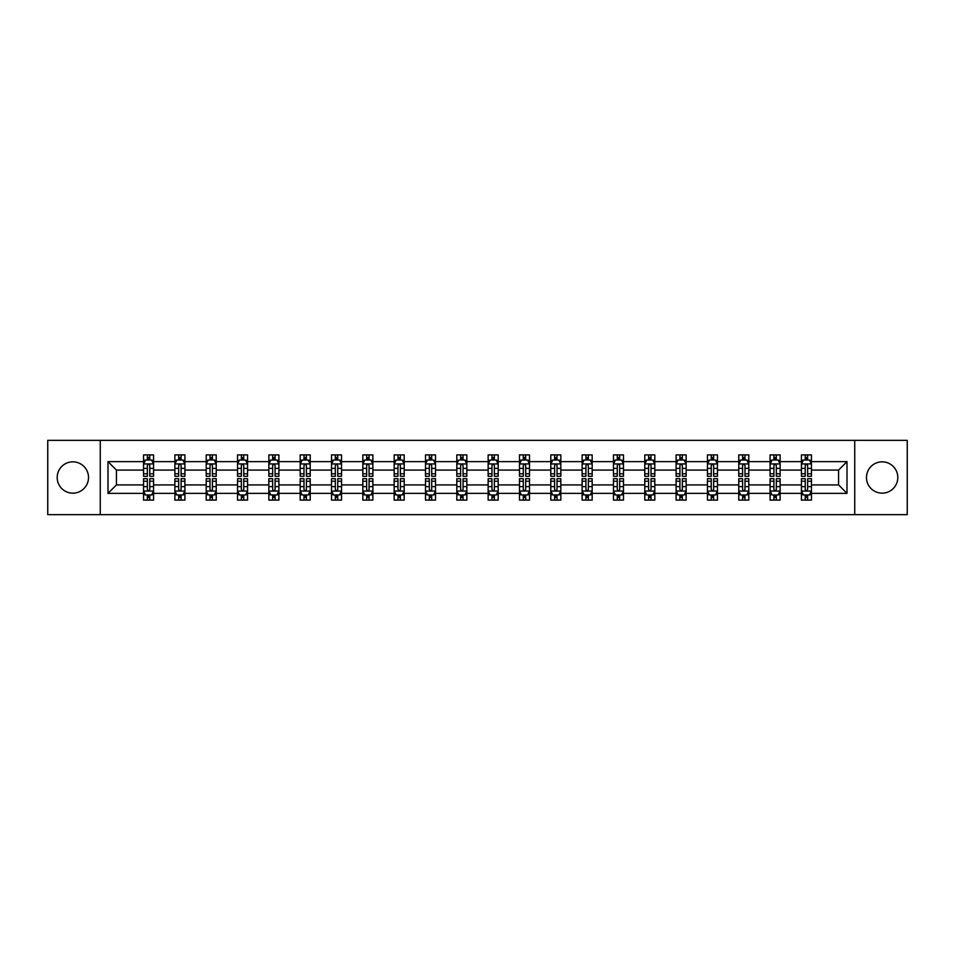 <?xml version="1.0" encoding="UTF-8"?>
<svg xmlns="http://www.w3.org/2000/svg" width="955" height="955" viewBox="0 0 955 955"><rect width="100%" height="100%" fill="white"/><g stroke="black" fill="none" stroke-linecap="round" stroke-linejoin="round"><path stroke-width="1.43" d="M882.145 461.838A15.662 15.662 0 0 0 866.483 477.5A15.662 15.662 0 0 0 882.145 493.162A15.662 15.662 0 0 0 897.807 477.5A15.662 15.662 0 0 0 882.145 461.838M72.855 461.838A15.662 15.662 0 0 0 57.193 477.5A15.662 15.662 0 0 0 72.855 493.162A15.662 15.662 0 0 0 88.517 477.5A15.662 15.662 0 0 0 72.855 461.838M854.737 440.351L47.75 440.351L47.75 514.649L907.25 514.649L907.25 440.351L854.737 440.351L854.737 514.649M811.464 493.365L811.464 484.925L838.574 484.925L847.001 493.365L811.464 493.365L811.464 500.098L807.644 500.098L807.644 494.977M100.263 514.649L100.263 440.351M801.424 493.365L780.128 493.365L780.128 484.925L801.424 484.925L801.424 500.098L811.464 500.098L811.464 494.726L809.577 494.726M780.128 493.365L780.128 500.098L776.32 500.098L776.32 494.977M770.088 493.365L748.804 493.365L748.804 484.925L770.088 484.925L770.088 500.098L780.128 500.098L780.128 494.726L778.241 494.726M748.804 493.365L748.804 500.098L744.984 500.098L744.984 494.977M738.764 493.365L717.48 493.365L717.48 484.925L738.764 484.925L738.764 500.098L748.804 500.098L748.804 494.726L746.917 494.726M717.48 493.365L717.48 500.098L713.66 500.098L713.66 494.977M707.44 493.365L686.156 493.365L686.156 484.925L707.44 484.925L707.44 500.098L717.48 500.098L717.48 494.726L715.593 494.726M686.156 493.365L686.156 500.098L682.336 500.098L682.336 494.977M676.104 493.365L654.82 493.365L654.82 484.925L676.104 484.925L676.104 500.098L686.156 500.098L686.156 494.726L684.258 494.726M654.82 493.365L654.82 500.098L651.012 500.098L651.012 494.977M644.78 493.365L623.496 493.365L623.496 484.925L644.78 484.925L644.78 500.098L654.82 500.098L654.82 494.726L652.934 494.726M623.496 493.365L623.496 500.098L619.676 500.098L619.676 494.977M613.456 493.365L592.172 493.365L592.172 484.925L613.456 484.925L613.456 500.098L623.496 500.098L623.496 494.726L621.61 494.726M592.172 493.365L592.172 500.098L588.352 500.098L588.352 494.977M582.12 493.365L560.836 493.365L560.836 484.925L582.12 484.925L582.12 500.098L592.172 500.098L592.172 494.726L590.274 494.726M560.836 493.365L560.836 500.098L557.028 500.098L557.028 494.977M550.796 493.365L529.512 493.365L529.512 484.925L550.796 484.925L550.796 500.098L560.836 500.098L560.836 494.726L558.95 494.726M529.512 493.365L529.512 500.098L525.692 500.098L525.692 494.977M519.472 493.365L498.188 493.365L498.188 484.925L519.472 484.925L519.472 500.098L529.512 500.098L529.512 494.726L527.626 494.726M498.188 493.365L498.188 500.098L494.368 500.098L494.368 494.977M488.148 493.365L466.852 493.365L466.852 484.925L488.148 484.925L488.148 500.098L498.188 500.098L498.188 494.726L496.302 494.726M466.852 493.365L466.852 500.098L463.044 500.098L463.044 494.977M456.812 493.365L435.528 493.365L435.528 484.925L456.812 484.925L456.812 500.098L466.852 500.098L466.852 494.726L464.966 494.726M435.528 493.365L435.528 500.098L431.708 500.098L431.708 494.977M425.488 493.365L404.204 493.365L404.204 484.925L425.488 484.925L425.488 500.098L435.528 500.098L435.528 494.726L433.642 494.726M404.204 493.365L404.204 500.098L400.384 500.098L400.384 494.977M394.164 493.365L372.88 493.365L372.88 484.925L394.164 484.925L394.164 500.098L404.204 500.098L404.204 494.726L402.318 494.726M372.88 493.365L372.88 500.098L369.06 500.098L369.06 494.977M362.828 493.365L341.544 493.365L341.544 484.925L362.828 484.925L362.828 500.098L372.88 500.098L372.88 494.726L370.982 494.726M341.544 493.365L341.544 500.098L337.736 500.098L337.736 494.977M331.504 493.365L310.22 493.365L310.22 484.925L331.504 484.925L331.504 500.098L341.544 500.098L341.544 494.726L339.658 494.726M310.22 493.365L310.22 500.098L306.4 500.098L306.4 494.977M300.18 493.365L278.896 493.365L278.896 484.925L300.18 484.925L300.18 500.098L310.22 500.098L310.22 494.726L308.334 494.726M278.896 493.365L278.896 500.098L275.076 500.098L275.076 494.977M268.844 493.365L247.56 493.365L247.56 484.925L268.844 484.925L268.844 500.098L278.896 500.098L278.896 494.726L276.998 494.726M247.56 493.365L247.56 500.098L243.752 500.098L243.752 494.977M237.52 493.365L216.236 493.365L216.236 484.925L237.52 484.925L237.52 500.098L247.56 500.098L247.56 494.726L245.674 494.726M216.236 493.365L216.236 500.098L212.416 500.098L212.416 494.977M206.196 493.365L184.912 493.365L184.912 484.925L206.196 484.925L206.196 500.098L216.236 500.098L216.236 494.726L214.35 494.726M184.912 493.365L184.912 500.098L181.092 500.098L181.092 494.977M174.872 493.365L153.576 493.365L153.576 484.925L174.872 484.925L174.872 500.098L184.912 500.098L184.912 494.726L183.026 494.726M153.576 493.365L153.576 500.098L149.768 500.098L149.768 494.977M143.537 493.365L107.999 493.365L107.999 461.635L143.537 461.635L143.537 470.075L116.426 470.075L116.426 484.925L143.537 484.925L143.537 500.098L153.576 500.098L153.576 494.726L151.69 494.726M145.423 460.274L143.537 460.274L143.537 454.902L143.537 461.635M147.357 460.024L147.357 454.902L143.537 454.902L153.576 454.902L153.576 461.635L174.872 461.635L174.872 454.902L184.912 454.902L184.912 461.635L206.196 461.635L206.196 454.902L216.236 454.902L216.236 461.635L237.52 461.635L237.52 454.902L247.56 454.902L247.56 461.635L268.844 461.635L268.844 454.902L278.896 454.902L278.896 461.635L300.18 461.635L300.18 454.902L310.22 454.902L310.22 461.635L331.504 461.635L331.504 454.902L341.544 454.902L341.544 461.635L362.828 461.635L362.828 454.902L372.88 454.902L372.88 461.635L394.164 461.635L394.164 454.902L404.204 454.902L404.204 461.635L425.488 461.635L425.488 454.902L435.528 454.902L435.528 461.635L456.812 461.635L456.812 454.902L466.852 454.902L466.852 461.635L488.148 461.635L488.148 454.902L498.188 454.902L498.188 461.635L519.472 461.635L519.472 454.902L529.512 454.902L529.512 461.635L550.796 461.635L550.796 454.902L560.836 454.902L560.836 461.635L582.12 461.635L582.12 454.902L592.172 454.902L592.172 461.635L613.456 461.635L613.456 454.902L623.496 454.902L623.496 461.635L644.78 461.635L644.78 454.902L654.82 454.902L654.82 461.635L676.104 461.635L676.104 454.902L686.156 454.902L686.156 461.635L707.44 461.635L707.44 454.902L717.48 454.902L717.48 461.635L738.764 461.635L738.764 454.902L748.804 454.902L748.804 461.635L770.088 461.635L770.088 454.902L780.128 454.902L780.128 461.635L801.424 461.635L801.424 454.902L811.464 454.902L811.464 461.635L847.001 461.635L847.001 493.365M801.424 461.635L801.424 470.075L780.128 470.075L780.128 461.635M770.088 461.635L770.088 470.075L748.804 470.075L748.804 461.635M738.764 461.635L738.764 470.075L717.48 470.075L717.48 461.635M707.44 461.635L707.44 470.075L686.156 470.075L686.156 461.635M676.104 461.635L676.104 470.075L654.82 470.075L654.82 461.635M644.78 461.635L644.78 470.075L623.496 470.075L623.496 461.635M613.456 461.635L613.456 470.075L592.172 470.075L592.172 461.635M582.12 461.635L582.12 470.075L560.836 470.075L560.836 461.635M550.796 461.635L550.796 470.075L529.512 470.075L529.512 461.635M519.472 461.635L519.472 470.075L498.188 470.075L498.188 461.635M488.148 461.635L488.148 470.075L466.852 470.075L466.852 461.635M456.812 461.635L456.812 470.075L435.528 470.075L435.528 461.635M425.488 461.635L425.488 470.075L404.204 470.075L404.204 461.635M394.164 461.635L394.164 470.075L372.88 470.075L372.88 461.635M362.828 461.635L362.828 470.075L341.544 470.075L341.544 461.635M331.504 461.635L331.504 470.075L310.22 470.075L310.22 461.635M300.18 461.635L300.18 470.075L278.896 470.075L278.896 461.635M268.844 461.635L268.844 470.075L247.56 470.075L247.56 461.635M237.52 461.635L237.52 470.075L216.236 470.075L216.236 461.635M206.196 461.635L206.196 470.075L184.912 470.075L184.912 461.635M174.872 461.635L174.872 470.075L153.576 470.075L153.576 461.635M107.999 461.635L116.426 470.075M838.574 484.925L838.574 470.075L811.464 470.075L811.464 461.635M805.232 459.928L807.644 459.928M773.908 459.928L776.32 459.928M742.584 459.928L744.984 459.928M711.248 459.928L713.66 459.928M679.924 459.928L682.336 459.928M648.6 459.928L651.012 459.928M617.264 459.928L619.676 459.928M585.94 459.928L588.352 459.928M554.616 459.928L557.028 459.928M523.292 459.928L525.692 459.928M491.956 459.928L494.368 459.928M460.632 459.928L463.044 459.928M429.308 459.928L431.708 459.928M397.972 459.928L400.384 459.928M366.648 459.928L369.06 459.928M335.324 459.928L337.736 459.928M303.988 459.928L306.4 459.928M272.664 459.928L275.076 459.928M241.34 459.928L243.752 459.928M210.016 459.928L212.416 459.928M178.681 459.928L181.092 459.928M147.357 459.928L149.768 459.928M147.357 495.072L149.768 495.072M178.681 495.072L181.092 495.072M210.016 495.072L212.416 495.072M241.34 495.072L243.752 495.072M272.664 495.072L275.076 495.072M303.988 495.072L306.4 495.072M335.324 495.072L337.736 495.072M366.648 495.072L369.06 495.072M397.972 495.072L400.384 495.072M429.308 495.072L431.708 495.072M460.632 495.072L463.044 495.072M491.956 495.072L494.368 495.072M523.292 495.072L525.692 495.072M554.616 495.072L557.028 495.072M585.94 495.072L588.352 495.072M617.264 495.072L619.676 495.072M648.6 495.072L651.012 495.072M679.924 495.072L682.336 495.072M711.248 495.072L713.66 495.072M742.584 495.072L744.984 495.072M773.908 495.072L776.32 495.072M805.232 495.072L807.644 495.072M116.426 484.925L107.999 493.365M847.001 461.635L838.574 470.075M149.768 457.517L147.357 457.517M143.537 473.776L143.537 476.294L147.357 476.294L147.357 473.776L143.537 473.776L143.537 470.075M153.576 470.075L153.576 476.294L149.768 476.294L149.768 465.551C148.968 463.999 148.156 463.999 147.357 465.551L147.357 473.776M151.69 460.274L153.576 460.274L153.576 454.902L149.768 454.902L149.768 460.024M153.576 464.046L151.57 460.024L145.554 460.024L143.537 464.046M147.357 497.483L149.768 497.483M153.576 481.225L153.576 478.706L149.768 478.706L149.768 481.225L153.576 481.225L153.576 484.925M143.537 484.925L143.537 478.706L147.357 478.706L147.357 489.449C148.156 491.001 148.956 491.001 149.768 489.449L149.768 481.225M145.423 494.726L143.537 494.726L143.537 500.098L147.357 500.098L147.357 494.977M143.537 490.954L145.554 494.977L151.57 494.977L153.576 490.954M181.092 457.517L178.681 457.517M176.759 460.274L174.872 460.274L174.872 454.902L178.681 454.902L178.681 460.024M174.872 473.776L174.872 476.294L178.681 476.294L178.681 473.776L174.872 473.776L174.872 470.075M184.912 470.075L184.912 476.294L181.092 476.294L181.092 465.551C180.292 463.999 179.492 463.999 178.681 465.551L178.681 473.776M183.026 460.274L184.912 460.274L184.912 454.902L181.092 454.902L181.092 460.024M184.912 464.046L182.894 460.024L176.878 460.024L174.872 464.046M212.416 457.517L210.016 457.517M208.083 460.274L206.196 460.274L206.196 454.902L210.016 454.902L210.016 460.024M206.196 473.776L206.196 476.294L210.016 476.294L210.016 473.776L206.196 473.776L206.196 470.075M216.236 470.075L216.236 476.294L212.416 476.294L212.416 465.551C211.616 463.999 210.816 463.999 210.016 465.551L210.016 473.776M214.35 460.274L216.236 460.274L216.236 454.902L212.416 454.902L212.416 460.024M216.236 464.046L214.23 460.024L208.202 460.024L206.196 464.046M178.681 497.483L181.092 497.483M184.912 481.225L184.912 478.706L181.092 478.706L181.092 481.225L184.912 481.225L184.912 484.925M174.872 484.925L174.872 478.706L178.681 478.706L178.681 489.449C179.48 491.001 180.292 491.001 181.092 489.449L181.092 481.225M176.759 494.726L174.872 494.726L174.872 500.098L178.681 500.098L178.681 494.977M174.872 490.954L176.878 494.977L182.894 494.977L184.912 490.954M210.016 497.483L212.416 497.483M216.236 481.225L216.236 478.706L212.416 478.706L212.416 481.225L216.236 481.225L216.236 484.925M206.196 484.925L206.196 478.706L210.016 478.706L210.016 489.449C210.816 491.001 211.616 491.001 212.416 489.449L212.416 481.225M208.083 494.726L206.196 494.726L206.196 500.098L210.016 500.098L210.016 494.977M206.196 490.954L208.202 494.977L214.23 494.977L216.236 490.954M243.752 457.517L241.34 457.517M239.407 460.274L237.52 460.274L237.52 454.902L241.34 454.902L241.34 460.024M237.52 473.776L237.52 476.294L241.34 476.294L241.34 473.776L237.52 473.776L237.52 470.075M247.56 470.075L247.56 476.294L243.752 476.294L243.752 465.551C242.94 463.999 242.14 463.999 241.34 465.551L241.34 473.776M245.674 460.274L247.56 460.274L247.56 454.902L243.752 454.902L243.752 460.024M247.56 464.046L245.554 460.024L239.526 460.024L237.52 464.046M241.34 497.483L243.752 497.483M247.56 481.225L247.56 478.706L243.752 478.706L243.752 481.225L247.56 481.225L247.56 484.925M237.52 484.925L237.52 478.706L241.34 478.706L241.34 489.449C242.14 491.001 242.94 491.001 243.752 489.449L243.752 481.225M239.407 494.726L237.52 494.726L237.52 500.098L241.34 500.098L241.34 494.977M237.52 490.954L239.526 494.977L245.554 494.977L247.56 490.954M275.076 457.517L272.664 457.517M270.743 460.274L268.844 460.274L268.844 454.902L272.664 454.902L272.664 460.024M268.844 473.776L268.844 476.294L272.664 476.294L272.664 473.776L268.844 473.776L268.844 470.075M278.896 470.075L278.896 476.294L275.076 476.294L275.076 465.551C274.276 463.999 273.476 463.999 272.664 465.551L272.664 473.776M276.998 460.274L278.896 460.274L278.896 454.902L275.076 454.902L275.076 460.024M278.896 464.046L276.878 460.024L270.862 460.024L268.844 464.046M272.664 497.483L275.076 497.483M278.896 481.225L278.896 478.706L275.076 478.706L275.076 481.225L278.896 481.225L278.896 484.925M268.844 484.925L268.844 478.706L272.664 478.706L272.664 489.449C273.464 491.001 274.276 491.001 275.076 489.449L275.076 481.225M270.743 494.726L268.844 494.726L268.844 500.098L272.664 500.098L272.664 494.977M268.844 490.954L270.862 494.977L276.878 494.977L278.896 490.954M306.4 457.517L303.988 457.517M302.067 460.274L300.18 460.274L300.18 454.902L303.988 454.902L303.988 460.024M300.18 473.776L300.18 476.294L303.988 476.294L303.988 473.776L300.18 473.776L300.18 470.075M310.22 470.075L310.22 476.294L306.4 476.294L306.4 465.551C305.6 463.999 304.8 463.999 303.988 465.551L303.988 473.776M308.334 460.274L310.22 460.274L310.22 454.902L306.4 454.902L306.4 460.024M310.22 464.046L308.214 460.024L302.186 460.024L300.18 464.046M303.988 497.483L306.4 497.483M310.22 481.225L310.22 478.706L306.4 478.706L306.4 481.225L310.22 481.225L310.22 484.925M300.18 484.925L300.18 478.706L303.988 478.706L303.988 489.449C304.8 491.001 305.6 491.001 306.4 489.449L306.4 481.225M302.067 494.726L300.18 494.726L300.18 500.098L303.988 500.098L303.988 494.977M300.18 490.954L302.186 494.977L308.214 494.977L310.22 490.954M337.736 457.517L335.324 457.517M333.39 460.274L331.504 460.274L331.504 454.902L335.324 454.902L335.324 460.024M331.504 473.776L331.504 476.294L335.324 476.294L335.324 473.776L331.504 473.776L331.504 470.075M341.544 470.075L341.544 476.294L337.736 476.294L337.736 465.551C336.924 463.999 336.124 463.999 335.324 465.551L335.324 473.776M339.658 460.274L341.544 460.274L341.544 454.902L337.736 454.902L337.736 460.024M341.544 464.046L339.538 460.024L333.51 460.024L331.504 464.046M335.324 497.483L337.736 497.483M341.544 481.225L341.544 478.706L337.736 478.706L337.736 481.225L341.544 481.225L341.544 484.925M331.504 484.925L331.504 478.706L335.324 478.706L335.324 489.449C336.124 491.001 336.924 491.001 337.736 489.449L337.736 481.225M333.39 494.726L331.504 494.726L331.504 500.098L335.324 500.098L335.324 494.977M331.504 490.954L333.51 494.977L339.538 494.977L341.544 490.954M369.06 457.517L366.648 457.517M364.726 460.274L362.828 460.274L362.828 454.902L366.648 454.902L366.648 460.024M362.828 473.776L362.828 476.294L366.648 476.294L366.648 473.776L362.828 473.776L362.828 470.075M372.88 470.075L372.88 476.294L369.06 476.294L369.06 465.551C368.26 463.999 367.448 463.999 366.648 465.551L366.648 473.776M370.982 460.274L372.88 460.274L372.88 454.902L369.06 454.902L369.06 460.024M372.88 464.046L370.862 460.024L364.846 460.024L362.828 464.046M366.648 497.483L369.06 497.483M372.88 481.225L372.88 478.706L369.06 478.706L369.06 481.225L372.88 481.225L372.88 484.925M362.828 484.925L362.828 478.706L366.648 478.706L366.648 489.449C367.448 491.001 368.26 491.001 369.06 489.449L369.06 481.225M364.726 494.726L362.828 494.726L362.828 500.098L366.648 500.098L366.648 494.977M362.828 490.954L364.846 494.977L370.862 494.977L372.88 490.954M400.384 457.517L397.972 457.517M396.05 460.274L394.164 460.274L394.164 454.902L397.972 454.902L397.972 460.024M394.164 473.776L394.164 476.294L397.972 476.294L397.972 473.776L394.164 473.776L394.164 470.075M404.204 470.075L404.204 476.294L400.384 476.294L400.384 465.551C399.584 463.999 398.784 463.999 397.972 465.551L397.972 473.776M402.318 460.274L404.204 460.274L404.204 454.902L400.384 454.902L400.384 460.024M404.204 464.046L402.198 460.024L396.17 460.024L394.164 464.046M397.972 497.483L400.384 497.483M404.204 481.225L404.204 478.706L400.384 478.706L400.384 481.225L404.204 481.225L404.204 484.925M394.164 484.925L394.164 478.706L397.972 478.706L397.972 489.449C398.784 491.001 399.584 491.001 400.384 489.449L400.384 481.225M396.05 494.726L394.164 494.726L394.164 500.098L397.972 500.098L397.972 494.977M394.164 490.954L396.17 494.977L402.198 494.977L404.204 490.954M431.708 457.517L429.308 457.517M427.374 460.274L425.488 460.274L425.488 454.902L429.308 454.902L429.308 460.024M425.488 473.776L425.488 476.294L429.308 476.294L429.308 473.776L425.488 473.776L425.488 470.075M435.528 470.075L435.528 476.294L431.708 476.294L431.708 465.551C430.908 463.999 430.108 463.999 429.308 465.551L429.308 473.776M433.642 460.274L435.528 460.274L435.528 454.902L431.708 454.902L431.708 460.024M435.528 464.046L433.522 460.024L427.494 460.024L425.488 464.046M429.308 497.483L431.708 497.483M435.528 481.225L435.528 478.706L431.708 478.706L431.708 481.225L435.528 481.225L435.528 484.925M425.488 484.925L425.488 478.706L429.308 478.706L429.308 489.449C430.108 491.001 430.908 491.001 431.708 489.449L431.708 481.225M427.374 494.726L425.488 494.726L425.488 500.098L429.308 500.098L429.308 494.977M425.488 490.954L427.494 494.977L433.522 494.977L435.528 490.954M463.044 457.517L460.632 457.517M458.698 460.274L456.812 460.274L456.812 454.902L460.632 454.902L460.632 460.024M456.812 473.776L456.812 476.294L460.632 476.294L460.632 473.776L456.812 473.776L456.812 470.075M466.852 470.075L466.852 476.294L463.044 476.294L463.044 465.551C462.244 463.999 461.432 463.999 460.632 465.551L460.632 473.776M464.966 460.274L466.852 460.274L466.852 454.902L463.044 454.902L463.044 460.024M466.852 464.046L464.846 460.024L458.83 460.024L456.812 464.046M460.632 497.483L463.044 497.483M466.852 481.225L466.852 478.706L463.044 478.706L463.044 481.225L466.852 481.225L466.852 484.925M456.812 484.925L456.812 478.706L460.632 478.706L460.632 489.449C461.432 491.001 462.232 491.001 463.044 489.449L463.044 481.225M458.698 494.726L456.812 494.726L456.812 500.098L460.632 500.098L460.632 494.977M456.812 490.954L458.83 494.977L464.846 494.977L466.852 490.954M494.368 457.517L491.956 457.517M490.034 460.274L488.148 460.274L488.148 454.902L491.956 454.902L491.956 460.024M488.148 473.776L488.148 476.294L491.956 476.294L491.956 473.776L488.148 473.776L488.148 470.075M498.188 470.075L498.188 476.294L494.368 476.294L494.368 465.551C493.568 463.999 492.768 463.999 491.956 465.551L491.956 473.776M496.302 460.274L498.188 460.274L498.188 454.902L494.368 454.902L494.368 460.024M498.188 464.046L496.17 460.024L490.154 460.024L488.148 464.046M491.956 497.483L494.368 497.483M498.188 481.225L498.188 478.706L494.368 478.706L494.368 481.225L498.188 481.225L498.188 484.925M488.148 484.925L488.148 478.706L491.956 478.706L491.956 489.449C492.756 491.001 493.568 491.001 494.368 489.449L494.368 481.225M490.034 494.726L488.148 494.726L488.148 500.098L491.956 500.098L491.956 494.977M488.148 490.954L490.154 494.977L496.17 494.977L498.188 490.954M525.692 457.517L523.292 457.517M521.358 460.274L519.472 460.274L519.472 454.902L523.292 454.902L523.292 460.024M519.472 473.776L519.472 476.294L523.292 476.294L523.292 473.776L519.472 473.776L519.472 470.075M529.512 470.075L529.512 476.294L525.692 476.294L525.692 465.551C524.892 463.999 524.092 463.999 523.292 465.551L523.292 473.776M527.626 460.274L529.512 460.274L529.512 454.902L525.692 454.902L525.692 460.024M529.512 464.046L527.506 460.024L521.478 460.024L519.472 464.046M523.292 497.483L525.692 497.483M529.512 481.225L529.512 478.706L525.692 478.706L525.692 481.225L529.512 481.225L529.512 484.925M519.472 484.925L519.472 478.706L523.292 478.706L523.292 489.449C524.092 491.001 524.892 491.001 525.692 489.449L525.692 481.225M521.358 494.726L519.472 494.726L519.472 500.098L523.292 500.098L523.292 494.977M519.472 490.954L521.478 494.977L527.506 494.977L529.512 490.954M557.028 457.517L554.616 457.517M552.682 460.274L550.796 460.274L550.796 454.902L554.616 454.902L554.616 460.024M550.796 473.776L550.796 476.294L554.616 476.294L554.616 473.776L550.796 473.776L550.796 470.075M560.836 470.075L560.836 476.294L557.028 476.294L557.028 465.551C556.216 463.999 555.416 463.999 554.616 465.551L554.616 473.776M558.95 460.274L560.836 460.274L560.836 454.902L557.028 454.902L557.028 460.024M560.836 464.046L558.83 460.024L552.802 460.024L550.796 464.046M554.616 497.483L557.028 497.483M560.836 481.225L560.836 478.706L557.028 478.706L557.028 481.225L560.836 481.225L560.836 484.925M550.796 484.925L550.796 478.706L554.616 478.706L554.616 489.449C555.416 491.001 556.216 491.001 557.028 489.449L557.028 481.225M552.682 494.726L550.796 494.726L550.796 500.098L554.616 500.098L554.616 494.977M550.796 490.954L552.802 494.977L558.83 494.977L560.836 490.954M588.352 457.517L585.94 457.517M584.018 460.274L582.12 460.274L582.12 454.902L585.94 454.902L585.94 460.024M582.12 473.776L582.12 476.294L585.94 476.294L585.94 473.776L582.12 473.776L582.12 470.075M592.172 470.075L592.172 476.294L588.352 476.294L588.352 465.551C587.552 463.999 586.74 463.999 585.94 465.551L585.94 473.776M590.274 460.274L592.172 460.274L592.172 454.902L588.352 454.902L588.352 460.024M592.172 464.046L590.154 460.024L584.138 460.024L582.12 464.046M585.94 497.483L588.352 497.483M592.172 481.225L592.172 478.706L588.352 478.706L588.352 481.225L592.172 481.225L592.172 484.925M582.12 484.925L582.12 478.706L585.94 478.706L585.94 489.449C586.74 491.001 587.552 491.001 588.352 489.449L588.352 481.225M584.018 494.726L582.12 494.726L582.12 500.098L585.94 500.098L585.94 494.977M582.12 490.954L584.138 494.977L590.154 494.977L592.172 490.954M619.676 457.517L617.264 457.517M615.342 460.274L613.456 460.274L613.456 454.902L617.264 454.902L617.264 460.024M613.456 473.776L613.456 476.294L617.264 476.294L617.264 473.776L613.456 473.776L613.456 470.075M623.496 470.075L623.496 476.294L619.676 476.294L619.676 465.551C618.876 463.999 618.076 463.999 617.264 465.551L617.264 473.776M621.61 460.274L623.496 460.274L623.496 454.902L619.676 454.902L619.676 460.024M623.496 464.046L621.49 460.024L615.462 460.024L613.456 464.046M617.264 497.483L619.676 497.483M623.496 481.225L623.496 478.706L619.676 478.706L619.676 481.225L623.496 481.225L623.496 484.925M613.456 484.925L613.456 478.706L617.264 478.706L617.264 489.449C618.076 491.001 618.876 491.001 619.676 489.449L619.676 481.225M615.342 494.726L613.456 494.726L613.456 500.098L617.264 500.098L617.264 494.977M613.456 490.954L615.462 494.977L621.49 494.977L623.496 490.954M651.012 457.517L648.6 457.517M646.666 460.274L644.78 460.274L644.78 454.902L648.6 454.902L648.6 460.024M644.78 473.776L644.78 476.294L648.6 476.294L648.6 473.776L644.78 473.776L644.78 470.075M654.82 470.075L654.82 476.294L651.012 476.294L651.012 465.551C650.2 463.999 649.4 463.999 648.6 465.551L648.6 473.776M652.934 460.274L654.82 460.274L654.82 454.902L651.012 454.902L651.012 460.024M654.82 464.046L652.814 460.024L646.786 460.024L644.78 464.046M648.6 497.483L651.012 497.483M654.82 481.225L654.82 478.706L651.012 478.706L651.012 481.225L654.82 481.225L654.82 484.925M644.78 484.925L644.78 478.706L648.6 478.706L648.6 489.449C649.4 491.001 650.2 491.001 651.012 489.449L651.012 481.225M646.666 494.726L644.78 494.726L644.78 500.098L648.6 500.098L648.6 494.977M644.78 490.954L646.786 494.977L652.814 494.977L654.82 490.954M682.336 457.517L679.924 457.517M678.002 460.274L676.104 460.274L676.104 454.902L679.924 454.902L679.924 460.024M676.104 473.776L676.104 476.294L679.924 476.294L679.924 473.776L676.104 473.776L676.104 470.075M686.156 470.075L686.156 476.294L682.336 476.294L682.336 465.551C681.536 463.999 680.724 463.999 679.924 465.551L679.924 473.776M684.258 460.274L686.156 460.274L686.156 454.902L682.336 454.902L682.336 460.024M686.156 464.046L684.138 460.024L678.122 460.024L676.104 464.046M679.924 497.483L682.336 497.483M686.156 481.225L686.156 478.706L682.336 478.706L682.336 481.225L686.156 481.225L686.156 484.925M676.104 484.925L676.104 478.706L679.924 478.706L679.924 489.449C680.724 491.001 681.524 491.001 682.336 489.449L682.336 481.225M678.002 494.726L676.104 494.726L676.104 500.098L679.924 500.098L679.924 494.977M676.104 490.954L678.122 494.977L684.138 494.977L686.156 490.954M713.66 457.517L711.248 457.517M709.326 460.274L707.44 460.274L707.44 454.902L711.248 454.902L711.248 460.024M707.44 473.776L707.44 476.294L711.248 476.294L711.248 473.776L707.44 473.776L707.44 470.075M717.48 470.075L717.48 476.294L713.66 476.294L713.66 465.551C712.86 463.999 712.06 463.999 711.248 465.551L711.248 473.776M715.593 460.274L717.48 460.274L717.48 454.902L713.66 454.902L713.66 460.024M717.48 464.046L715.474 460.024L709.446 460.024L707.44 464.046M711.248 497.483L713.66 497.483M717.48 481.225L717.48 478.706L713.66 478.706L713.66 481.225L717.48 481.225L717.48 484.925M707.44 484.925L707.44 478.706L711.248 478.706L711.248 489.449C712.06 491.001 712.86 491.001 713.66 489.449L713.66 481.225M709.326 494.726L707.44 494.726L707.44 500.098L711.248 500.098L711.248 494.977M707.44 490.954L709.446 494.977L715.474 494.977L717.48 490.954M744.984 457.517L742.584 457.517M740.65 460.274L738.764 460.274L738.764 454.902L742.584 454.902L742.584 460.024M738.764 473.776L738.764 476.294L742.584 476.294L742.584 473.776L738.764 473.776L738.764 470.075M748.804 470.075L748.804 476.294L744.984 476.294L744.984 465.551C744.184 463.999 743.384 463.999 742.584 465.551L742.584 473.776M746.917 460.274L748.804 460.274L748.804 454.902L744.984 454.902L744.984 460.024M748.804 464.046L746.798 460.024L740.77 460.024L738.764 464.046M742.584 497.483L744.984 497.483M748.804 481.225L748.804 478.706L744.984 478.706L744.984 481.225L748.804 481.225L748.804 484.925M738.764 484.925L738.764 478.706L742.584 478.706L742.584 489.449C743.384 491.001 744.184 491.001 744.984 489.449L744.984 481.225M740.65 494.726L738.764 494.726L738.764 500.098L742.584 500.098L742.584 494.977M738.764 490.954L740.77 494.977L746.798 494.977L748.804 490.954M776.32 457.517L773.908 457.517M771.974 460.274L770.088 460.274L770.088 454.902L773.908 454.902L773.908 460.024M770.088 473.776L770.088 476.294L773.908 476.294L773.908 473.776L770.088 473.776L770.088 470.075M780.128 470.075L780.128 476.294L776.32 476.294L776.32 465.551C775.52 463.999 774.708 463.999 773.908 465.551L773.908 473.776M778.241 460.274L780.128 460.274L780.128 454.902L776.32 454.902L776.32 460.024M780.128 464.046L778.122 460.024L772.106 460.024L770.088 464.046M773.908 497.483L776.32 497.483M780.128 481.225L780.128 478.706L776.32 478.706L776.32 481.225L780.128 481.225L780.128 484.925M770.088 484.925L770.088 478.706L773.908 478.706L773.908 489.449C774.708 491.001 775.508 491.001 776.32 489.449L776.32 481.225M771.974 494.726L770.088 494.726L770.088 500.098L773.908 500.098L773.908 494.977M770.088 490.954L772.106 494.977L778.122 494.977L780.128 490.954M807.644 457.517L805.232 457.517M803.31 460.274L801.424 460.274L801.424 454.902L805.232 454.902L805.232 460.024M801.424 473.776L801.424 476.294L805.232 476.294L805.232 473.776L801.424 473.776L801.424 470.075M811.464 470.075L811.464 476.294L807.644 476.294L807.644 465.551C806.844 463.999 806.044 463.999 805.232 465.551L805.232 473.776M809.577 460.274L811.464 460.274L811.464 454.902L807.644 454.902L807.644 460.024M811.464 464.046L809.446 460.024L803.43 460.024L801.424 464.046M805.232 497.483L807.644 497.483M811.464 481.225L811.464 478.706L807.644 478.706L807.644 481.225L811.464 481.225L811.464 484.925M801.424 484.925L801.424 478.706L805.232 478.706L805.232 489.449C806.032 491.001 806.844 491.001 807.644 489.449L807.644 481.225M803.31 494.726L801.424 494.726L801.424 500.098L805.232 500.098L805.232 494.977M801.424 490.954L803.43 494.977L809.446 494.977L811.464 490.954M153.528 463.939L143.596 463.939M153.576 473.776L149.768 473.776M147.357 468.392L143.537 468.392M153.576 468.392L149.768 468.392M149.768 458.794L147.357 458.794M143.596 491.061L153.528 491.061M143.537 481.225L147.357 481.225M149.768 486.608L153.576 486.608M143.537 486.608L147.357 486.608M147.357 496.206L149.768 496.206M184.864 463.939L174.92 463.939M184.912 473.776L181.092 473.776M178.681 468.392L174.872 468.392M184.912 468.392L181.092 468.392M181.092 458.794L178.681 458.794M216.188 463.939L206.244 463.939M216.236 473.776L212.416 473.776M210.016 468.392L206.196 468.392M216.236 468.392L212.416 468.392M212.416 458.794L210.016 458.794M174.92 491.061L184.864 491.061M174.872 481.225L178.681 481.225M181.092 486.608L184.912 486.608M174.872 486.608L178.681 486.608M178.681 496.206L181.092 496.206M206.244 491.061L216.188 491.061M206.196 481.225L210.016 481.225M212.416 486.608L216.236 486.608M206.196 486.608L210.016 486.608M210.016 496.206L212.416 496.206M247.512 463.939L237.568 463.939M247.56 473.776L243.752 473.776M241.34 468.392L237.52 468.392M247.56 468.392L243.752 468.392M243.752 458.794L241.34 458.794M237.568 491.061L247.512 491.061M237.52 481.225L241.34 481.225M243.752 486.608L247.56 486.608M237.52 486.608L241.34 486.608M241.34 496.206L243.752 496.206M278.836 463.939L268.904 463.939M278.896 473.776L275.076 473.776M272.664 468.392L268.844 468.392M278.896 468.392L275.076 468.392M275.076 458.794L272.664 458.794M268.904 491.061L278.836 491.061M268.844 481.225L272.664 481.225M275.076 486.608L278.896 486.608M268.844 486.608L272.664 486.608M272.664 496.206L275.076 496.206M310.172 463.939L300.228 463.939M310.22 473.776L306.4 473.776M303.988 468.392L300.18 468.392M310.22 468.392L306.4 468.392M306.4 458.794L303.988 458.794M300.228 491.061L310.172 491.061M300.18 481.225L303.988 481.225M306.4 486.608L310.22 486.608M300.18 486.608L303.988 486.608M303.988 496.206L306.4 496.206M341.496 463.939L331.552 463.939M341.544 473.776L337.736 473.776M335.324 468.392L331.504 468.392M341.544 468.392L337.736 468.392M337.736 458.794L335.324 458.794M331.552 491.061L341.496 491.061M331.504 481.225L335.324 481.225M337.736 486.608L341.544 486.608M331.504 486.608L335.324 486.608M335.324 496.206L337.736 496.206M372.82 463.939L362.888 463.939M372.88 473.776L369.06 473.776M366.648 468.392L362.828 468.392M372.88 468.392L369.06 468.392M369.06 458.794L366.648 458.794M362.888 491.061L372.82 491.061M362.828 481.225L366.648 481.225M369.06 486.608L372.88 486.608M362.828 486.608L366.648 486.608M366.648 496.206L369.06 496.206M404.156 463.939L394.212 463.939M404.204 473.776L400.384 473.776M397.972 468.392L394.164 468.392M404.204 468.392L400.384 468.392M400.384 458.794L397.972 458.794M394.212 491.061L404.156 491.061M394.164 481.225L397.972 481.225M400.384 486.608L404.204 486.608M394.164 486.608L397.972 486.608M397.972 496.206L400.384 496.206M435.48 463.939L425.536 463.939M435.528 473.776L431.708 473.776M429.308 468.392L425.488 468.392M435.528 468.392L431.708 468.392M431.708 458.794L429.308 458.794M425.536 491.061L435.48 491.061M425.488 481.225L429.308 481.225M431.708 486.608L435.528 486.608M425.488 486.608L429.308 486.608M429.308 496.206L431.708 496.206M466.804 463.939L456.86 463.939M466.852 473.776L463.044 473.776M460.632 468.392L456.812 468.392M466.852 468.392L463.044 468.392M463.044 458.794L460.632 458.794M456.86 491.061L466.804 491.061M456.812 481.225L460.632 481.225M463.044 486.608L466.852 486.608M456.812 486.608L460.632 486.608M460.632 496.206L463.044 496.206M498.14 463.939L488.196 463.939M498.188 473.776L494.368 473.776M491.956 468.392L488.148 468.392M498.188 468.392L494.368 468.392M494.368 458.794L491.956 458.794M488.196 491.061L498.14 491.061M488.148 481.225L491.956 481.225M494.368 486.608L498.188 486.608M488.148 486.608L491.956 486.608M491.956 496.206L494.368 496.206M529.464 463.939L519.52 463.939M529.512 473.776L525.692 473.776M523.292 468.392L519.472 468.392M529.512 468.392L525.692 468.392M525.692 458.794L523.292 458.794M519.52 491.061L529.464 491.061M519.472 481.225L523.292 481.225M525.692 486.608L529.512 486.608M519.472 486.608L523.292 486.608M523.292 496.206L525.692 496.206M560.788 463.939L550.844 463.939M560.836 473.776L557.028 473.776M554.616 468.392L550.796 468.392M560.836 468.392L557.028 468.392M557.028 458.794L554.616 458.794M550.844 491.061L560.788 491.061M550.796 481.225L554.616 481.225M557.028 486.608L560.836 486.608M550.796 486.608L554.616 486.608M554.616 496.206L557.028 496.206M592.112 463.939L582.18 463.939M592.172 473.776L588.352 473.776M585.94 468.392L582.12 468.392M592.172 468.392L588.352 468.392M588.352 458.794L585.94 458.794M582.18 491.061L592.112 491.061M582.12 481.225L585.94 481.225M588.352 486.608L592.172 486.608M582.12 486.608L585.94 486.608M585.94 496.206L588.352 496.206M623.448 463.939L613.504 463.939M623.496 473.776L619.676 473.776M617.264 468.392L613.456 468.392M623.496 468.392L619.676 468.392M619.676 458.794L617.264 458.794M613.504 491.061L623.448 491.061M613.456 481.225L617.264 481.225M619.676 486.608L623.496 486.608M613.456 486.608L617.264 486.608M617.264 496.206L619.676 496.206M654.772 463.939L644.828 463.939M654.82 473.776L651.012 473.776M648.6 468.392L644.78 468.392M654.82 468.392L651.012 468.392M651.012 458.794L648.6 458.794M644.828 491.061L654.772 491.061M644.78 481.225L648.6 481.225M651.012 486.608L654.82 486.608M644.78 486.608L648.6 486.608M648.6 496.206L651.012 496.206M686.096 463.939L676.164 463.939M686.156 473.776L682.336 473.776M679.924 468.392L676.104 468.392M686.156 468.392L682.336 468.392M682.336 458.794L679.924 458.794M676.164 491.061L686.096 491.061M676.104 481.225L679.924 481.225M682.336 486.608L686.156 486.608M676.104 486.608L679.924 486.608M679.924 496.206L682.336 496.206M717.432 463.939L707.488 463.939M717.48 473.776L713.66 473.776M711.248 468.392L707.44 468.392M717.48 468.392L713.66 468.392M713.66 458.794L711.248 458.794M707.488 491.061L717.432 491.061M707.44 481.225L711.248 481.225M713.66 486.608L717.48 486.608M707.44 486.608L711.248 486.608M711.248 496.206L713.66 496.206M748.756 463.939L738.812 463.939M748.804 473.776L744.984 473.776M742.584 468.392L738.764 468.392M748.804 468.392L744.984 468.392M744.984 458.794L742.584 458.794M738.812 491.061L748.756 491.061M738.764 481.225L742.584 481.225M744.984 486.608L748.804 486.608M738.764 486.608L742.584 486.608M742.584 496.206L744.984 496.206M780.08 463.939L770.136 463.939M780.128 473.776L776.32 473.776M773.908 468.392L770.088 468.392M780.128 468.392L776.32 468.392M776.32 458.794L773.908 458.794M770.136 491.061L780.08 491.061M770.088 481.225L773.908 481.225M776.32 486.608L780.128 486.608M770.088 486.608L773.908 486.608M773.908 496.206L776.32 496.206M811.404 463.939L801.472 463.939M811.464 473.776L807.644 473.776M805.232 468.392L801.424 468.392M811.464 468.392L807.644 468.392M807.644 458.794L805.232 458.794M801.472 491.061L811.404 491.061M801.424 481.225L805.232 481.225M807.644 486.608L811.464 486.608M801.424 486.608L805.232 486.608M805.232 496.206L807.644 496.206"/></g></svg>
